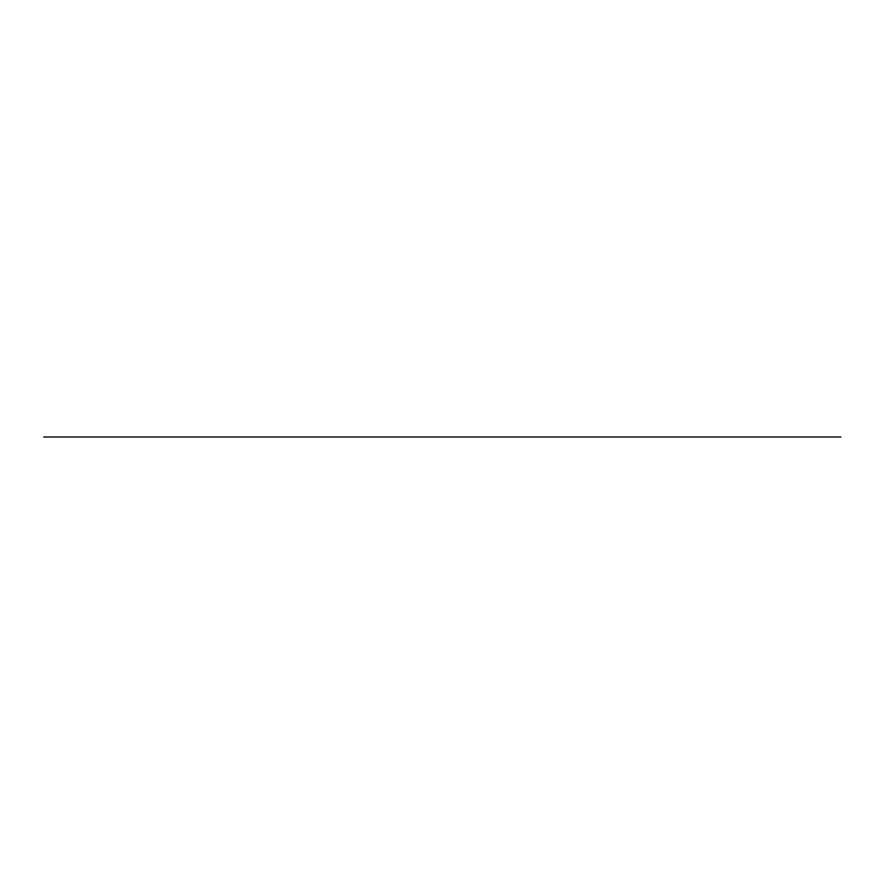 <?xml version="1.0" encoding="UTF-8"?>
<svg xmlns="http://www.w3.org/2000/svg" width="874" height="874" viewBox="0 0 874 874"><rect width="100%" height="100%" fill="white"/><g stroke="black" fill="none" stroke-linecap="round" stroke-linejoin="round"><path stroke-width="0.66" stroke-dasharray="4.37 3.28" d=""/><path stroke-width="1.31" d="M43.7 437L840.908 437L43.7 437"/></g></svg>
